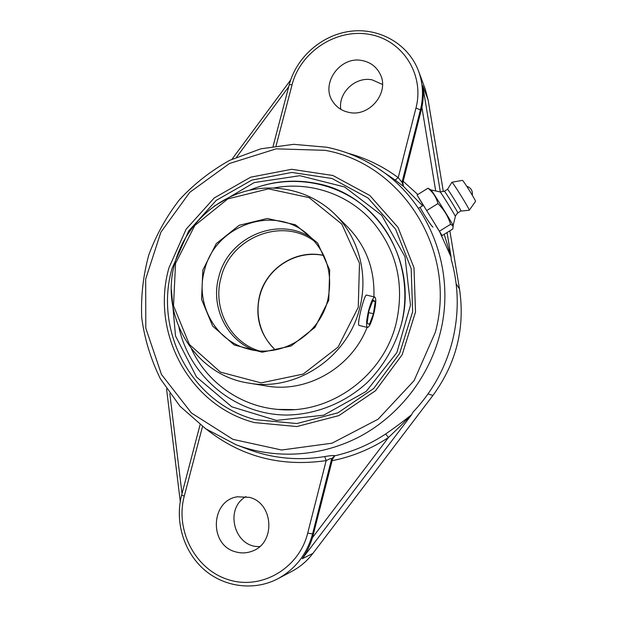 <?xml version="1.0" encoding="UTF-8"?>
<svg xmlns="http://www.w3.org/2000/svg" width="617" height="617" viewBox="0 0 617 617"><rect width="100%" height="100%" fill="white"/><g stroke="black" fill="none" stroke-linecap="round" stroke-linejoin="round"><path stroke-width="0.93" d="M439.62 231.645L451.066 257.027L444.217 234.29M440.322 191.902L422.722 85.624C423.709 92.403 423.439 99.653 421.912 107.389L402.808 182.802L403.487 186.396L422.606 205.762M402.808 182.802L402.006 182.293L403.487 186.396M276.069 145.813L292.111 84.614C300.425 51.99 335.987 28.436 369.074 34.321C402.276 39.704 424.812 74.21 415.974 107.99L420.416 109.919L402.006 182.293L398.227 177.657L395.173 180.056L403.317 186.295M332.185 460.683C352.253 456.711 371.01 448.983 388.479 437.515L312.503 537.592L332.532 459.125L334.83 455.662C333.234 455.354 329.864 455.654 324.719 456.565C297.857 460.922 272.058 458.4 247.317 448.991L235.972 444.695C275.159 459.65 321.38 456.958 360.374 436.25C399.245 415.334 429.085 377.049 440.068 333.558C456.595 270.169 429.285 201.065 377.843 168.271L377.843 168.271C362.063 157.983 345.042 150.98 326.794 147.255M385.64 434.006L388.479 437.515L400.672 425.753C404.112 422.452 409.904 415.974 411.069 415.465L411.562 414.717C403.734 421.033 395.096 427.458 385.64 434.006C369.899 444.379 353.024 451.629 335.008 455.762M411.562 414.717L413.051 412.087C432.409 391.648 445.582 367.763 452.569 340.445C459.195 313.05 458.755 286.103 451.251 259.58L451.066 257.027M432.941 227.118C430.766 225.683 419.228 207.042 420.262 207.227M206.556 429.347C241.1 456.719 280.966 467.146 326.169 460.614L324.719 456.565M307.706 533.119C298.944 568.681 261.084 590.446 228.159 579.618C195.095 569.306 175.051 530.227 184.252 496.184L181.66 494.973C174.773 521.272 183.457 551.197 203.679 569.206C223.902 587.191 254.088 591.302 277.997 578.677C295.512 568.982 307.035 554.058 312.564 533.921L307.706 533.119L326.169 460.614C329.085 459.04 330.928 458.385 331.707 458.647L334.83 455.662M277.997 578.677L291.833 571.365C300.086 566.969 307.112 560.976 312.919 553.395L432.933 395.443C456.387 363.29 465.241 327.804 459.503 288.987L449.847 230.82M443.307 191.424L428.129 99.977L425.159 88.84L418.55 71.109C408.554 44.247 379.879 27.726 351.05 31.189C322.19 34.56 296.492 56.995 289.219 84.807L292.111 84.614M348.898 112.387C342.15 110.983 336.874 107.52 333.087 102.006C319.938 84.174 340.052 55.561 362.287 60.582C370.408 62.232 376.331 66.667 380.049 73.893C390.006 92.218 369.568 117.384 348.898 112.387M312.503 537.592C310.019 545.536 306.61 552.577 302.268 558.717L411.069 415.465M317.015 183.542C293.885 178.891 271.372 181.12 249.476 190.229C287.669 174.087 333.589 180.303 365.534 207.459C397.394 234.637 412.171 281.159 401.366 324.102C418.488 261.377 376.385 194.448 317.015 183.542M178.969 327.596C189.882 376.802 235.069 414.848 286.712 415.048C315.973 414.609 345.011 403.001 367.385 382.424C383.658 365.904 394.98 346.461 401.366 324.102C394.98 346.461 383.658 365.904 367.385 382.424C345.011 403.001 315.973 414.609 286.712 415.048C235.069 414.848 189.882 376.802 178.969 327.596M249.415 497.348C273.709 503.102 275.907 543.207 252.122 551.174C246.599 553.264 241.016 553.464 235.355 551.775C208.893 544.927 210.582 500.749 237.229 496.801L249.415 497.348M245.982 496.585C223.894 508.686 234.483 548.073 259.734 546.531M382.494 84.452L372.19 79.871C355.539 76.246 337.985 92.797 340.808 109.332M427.959 188.208C432.964 192.165 436.281 197.286 437.916 203.579C443.924 209.448 448.15 216.359 450.595 224.31L453.04 225.861L452.878 228.946L442.111 235.594L417.077 195.003L427.959 188.208L431.005 189.936C431.352 189.504 451.443 221.758 452.947 225.159L453.24 226.555M426.848 210.459L437.916 203.579M439.582 231.113L450.595 224.31M417.077 195.003L423.239 205.368M435.841 225.668L442.111 235.594M418.496 208.322L423.378 205.284L435.98 225.591M455.361 216.513L453.109 225.56M457.86 212.988L460.938 210.744C460.081 208.384 447.549 188.362 447.518 189.303L444.379 191.262C444.471 190.514 456.888 210.389 457.775 212.695L455.261 216.189C454.235 213.659 440.283 191.316 440.122 191.933L430.998 189.928M461.007 211.045L469.236 210.25L469.182 209.857C468.241 206.849 452.199 181.236 451.906 182.262L447.518 189.303M469.259 210.235L475.568 201.358C474.936 198.959 462.773 179.578 462.395 180.365L451.906 182.262M274.102 187.915C310.289 181.043 349.33 194.255 373.632 222.93C397.07 251.744 404.605 285.054 396.253 322.868C383.72 376.162 329.756 414.902 277.928 409.41C240.46 406.379 206.965 382.363 191.455 348.96M367.084 327.357C351.482 367.809 306.772 393.322 266.336 385.972L256.132 384.244M335.286 214.616C311.084 190.514 274.465 182.115 242.134 192.211C209.819 202.43 183.689 230.187 174.796 263.351C159.456 315.873 194.633 375.306 248.821 383.103C296.052 391.957 348.142 357.289 359.78 307.783C368.534 274.303 358.608 237.614 335.286 214.616L347.834 227.179C366.174 246.175 374.858 269.398 373.902 296.846M248.821 383.103L258.731 384.73M359.333 325.46L359.194 325.444C356.294 325.637 364.508 293.761 366.521 295.088L366.637 295.127M358.253 307.32L338.07 347.062L303.186 374.072L261.076 382.887L220.47 372.128L189.38 344.479L173.524 305.731L175.536 263.436L194.825 225.475L227.812 198.905L268.464 188.856L309.132 197.641L341.772 224.056L359.495 263.243L358.253 307.32M328.745 300.232L329.686 270.053L317.678 243.09L295.358 224.75L267.331 218.487L239.165 225.29L216.243 243.653L202.854 269.991L201.543 299.33L212.664 326.084L234.252 345.011L262.24 352.207L291.108 345.99L314.932 327.426L328.745 300.232M204.458 270.47C214.523 226.115 272.66 204.258 306.634 233.535C326.362 250.918 333.396 273.107 327.743 300.086C319.475 335.417 280.357 358.762 247.479 348.79C214.878 340.453 195.057 303.379 204.458 270.47M254.019 350.209C226.123 339.527 210.528 306.433 218.757 277.133C227.943 237.206 278.244 215.379 311.6 238.023M373.64 222.938C349.345 194.278 310.32 181.059 274.156 187.915M191.478 348.998C206.996 382.378 240.483 406.379 277.935 409.41M277.943 409.41L293.769 409.588M367.13 323.138L368.935 310.767L373.03 299.939L375.244 301.566L373.439 313.752L369.421 324.48L367.13 323.138M373.439 313.752L368.673 312.603M375.244 301.566L372.653 300.949M373.732 313.945C371.403 322.537 369.328 327.041 367.508 327.465C365.981 325.992 366.351 320.354 368.627 310.559C370.987 301.921 373.054 297.425 374.843 297.07C376.37 298.62 376 304.243 373.732 313.945M417.848 194.525L403.233 181.336M235.972 444.695L205.654 428.73L180.041 406.287L160.297 378.653C150.587 358.732 144.393 338.347 141.709 317.508C140.823 296.291 143.19 275.413 148.813 254.875C156.217 234.907 166.443 216.513 179.501 199.692C193.854 184.159 210.574 171.04 229.663 160.335L260.798 148.82L293.638 144.332L326.694 147.216C344.98 150.941 362.032 157.96 377.843 168.271L395.173 180.056M236.673 157.065L288.702 86.781M324.982 150.324C401.752 163.628 457.567 250.155 435.378 332.17L414.084 380.643L378.113 419.198L332.046 443.191L281.653 450.017L232.971 439.366L191.486 413.051L161.484 374.488L145.797 328.167L145.674 279.077L160.86 232.231L189.751 192.342L229.485 163.497L276.146 148.851L324.982 150.324M254.405 422.583L296.831 426.548L338.887 415.603L375.522 390.723L402.168 354.736L415.511 311.994L413.992 267.763L398.011 227.364L369.791 195.466L332.887 175.49L291.664 169.297L250.687 177.172L214.261 197.934L186.087 229.231L168.981 267.778C150.448 331.969 188.987 405.662 254.405 422.583M313.683 533.45L312.564 533.921L331.707 458.647L332.532 459.125M182.015 493.631L169.806 393.631M450.965 256.225L447.047 232.547M421.912 107.389L435.695 190.962M459.503 288.987L456.164 283.866M428.129 99.977L422.722 85.624M421.025 111.384L420.416 109.919C423.709 96.514 423.085 83.573 418.55 71.109M415.974 107.99L398.227 177.657C382.98 166.359 366.305 158.245 348.219 153.325M184.252 496.184L202.507 426.501M312.919 553.395L302.268 558.717M255.484 419.691C191.625 403.233 153.911 331.298 172.004 268.58L188.717 230.935L216.243 200.371L251.821 180.102L291.841 172.444L332.085 178.521L368.087 198.049L395.605 229.185L411.177 268.611L412.642 311.762L399.623 353.448L373.64 388.548L337.915 412.835L296.885 423.532L255.484 419.691M214.215 206.163L254.204 182.578L299.854 175.691L344.61 186.959L381.684 215.279L405.022 256.772L410.482 305.16L396.839 352.639L366.22 391.409L323.724 415.179L276.401 420.416L231.784 406.804L196.53 377.01L175.513 335.903L171.364 289.658M432.933 395.443L428.044 393.916M323.771 255.477C296.361 248.882 266.228 268.102 259.541 295.944C254.836 317.084 260.089 335.07 275.298 349.924M258.778 350.788C229.609 341.625 212.51 307.875 220.963 277.958C230.195 237.437 282.416 216.505 314.84 241.548M232.038 159.178L290.684 79.94M180.264 501.482L166.567 388.957M273.1 146.275L289.219 84.807M181.66 494.973L200.085 424.704M472.298 195.242C472.83 190.73 470.964 187.715 466.683 186.195M444.379 191.255L440.122 191.933M323.786 255.507C299.777 250.286 274.164 263.513 263.467 285.74C253.317 306.911 257.466 333.519 275.329 349.916M374.843 297.07L366.398 295.073M367.508 327.465L359.071 325.398"/></g></svg>

